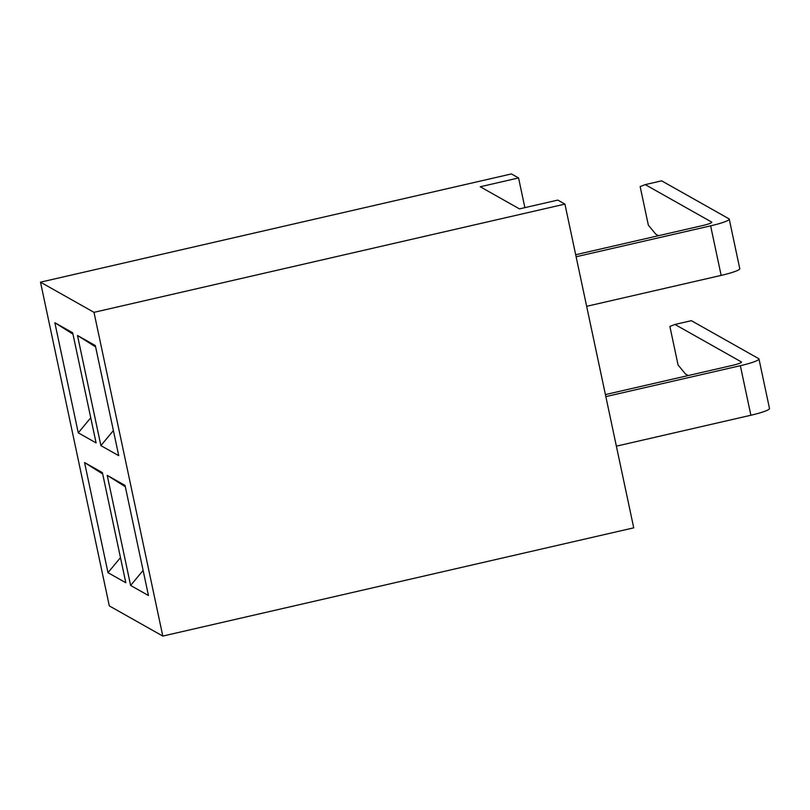 <?xml version="1.0" encoding="UTF-8"?>
<svg xmlns="http://www.w3.org/2000/svg" width="810" height="810" viewBox="0 0 810 810"><rect width="100%" height="100%" fill="white"/><g stroke="black" fill="none" stroke-linecap="round" stroke-linejoin="round"><path stroke-width="1.21" d="M605.84 396.606L740.35 365.695A22.68 2.734 -12 0 0 758.97 358.972A22.68 2.734 -12 0 0 758.687 358.648L691.375 320.679L674.953 324.456L669.88 326.44L678.071 364.976L685.483 374.007L688.227 375.556M674.953 324.456L741.363 361.918A11.34 1.367 168 0 1 741.504 362.08A11.34 1.367 168 0 1 732.199 365.442L605.414 394.581M616.38 446.158L750.88 415.246A22.68 2.734 -12 0 0 769.5 408.524L758.97 358.972M576.112 256.76L710.623 225.848A22.68 2.734 -12 0 0 729.243 219.125A22.68 2.734 -12 0 0 728.96 218.801L661.649 180.832L645.226 184.609L640.153 186.594L648.344 225.129L655.756 234.161L658.5 235.7M645.226 184.609L711.646 222.072A11.34 1.367 168 0 1 711.777 222.234A11.34 1.367 168 0 1 702.472 225.595L575.687 254.735M586.653 306.312L721.153 275.4A22.68 2.734 -12 0 0 739.773 268.677L729.243 219.125M162.8 636.073L633.734 527.837L564.924 204.1L557.796 200.08L519.463 208.889L480.229 186.756L518.562 177.947L511.434 173.927L40.5 282.163L109.309 605.9L162.8 636.073L93.99 312.336L40.5 282.163M518.562 177.947L524.88 207.644M93.99 312.336L564.924 204.1M77.497 335.492L95.327 345.556L118.726 455.666L100.896 445.611L77.497 335.492L95.61 346.913M54.847 322.724L72.677 332.778L96.086 442.898L78.256 432.834L54.847 322.724L72.971 334.135M107.214 475.338L125.044 485.403L148.453 595.512L130.623 585.458L107.214 475.338L125.337 486.759M84.574 462.571L102.404 472.625L125.813 582.744L107.983 572.68L84.574 462.571L102.698 473.982M143.117 570.402L130.623 585.458M120.477 557.634L107.983 572.68M113.39 430.555L100.896 445.611M90.75 417.788L78.256 432.834M740.35 365.695L750.88 415.246M710.623 225.848L721.153 275.4"/></g></svg>

